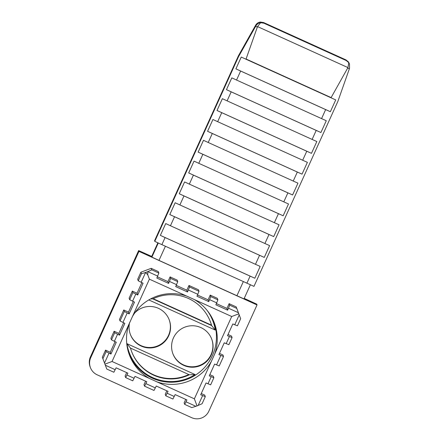 <?xml version="1.0" encoding="UTF-8"?>
<svg xmlns="http://www.w3.org/2000/svg" width="440" height="440" viewBox="0 0 440 440"><rect width="100%" height="100%" fill="white"/><g stroke="black" fill="none" stroke-linecap="round" stroke-linejoin="round"><path stroke-width="0.66" d="M150.562 298.947L152.818 298.887A42.108 42.108 -20.6 0 1 211.64 325.567L215.259 330.072A44.699 44.699 159.4 0 0 207.042 310.31M148.808 299.932L215.259 330.072M210.403 321.805A42.108 42.108 -20.6 0 1 211.486 325.155L211.64 325.567L152.818 298.887M129.013 353.887A45.381 45.381 159.4 0 0 187.044 379.324A45.381 45.381 159.4 0 0 213.945 321.965M126.891 343.624A44.699 44.699 159.4 0 0 195.08 374.556L126.891 343.624L130.493 348.09L189.321 374.776A42.108 42.108 -20.6 0 1 130.493 348.09M134.668 313.033A20.746 20.746 -20.6 0 1 169.24 319.908A20.746 20.746 -20.6 0 1 157.119 346.627A20.746 20.746 -20.6 0 1 129.619 322.482M173.437 337.92A20.746 20.746 -20.6 0 1 211.75 339.191A20.746 20.746 -20.6 0 1 199.628 365.91A20.746 20.746 -20.6 0 1 173.437 337.92M195.08 374.556L189.321 374.776M188.793 374.534A42.108 42.108 -20.6 0 1 131.577 351.439M130.317 334.279A20.746 20.746 159.4 0 0 156.948 346.175A20.746 20.746 159.4 0 0 169.153 319.682M172.827 353.562A20.746 20.746 159.4 0 0 199.458 365.459A20.746 20.746 159.4 0 0 211.662 338.965M211.486 325.155L153.186 298.711M149.485 378.472A45.381 45.381 -20.6 0 1 129.036 324.066L132.418 316.608A45.381 45.381 -20.6 0 1 186.83 296.153L194.282 299.536A45.381 45.381 -20.6 0 1 214.737 353.947L211.354 361.405A45.381 45.381 -20.6 0 1 156.943 381.854L112.052 361.493L104.934 364.144L106.772 369.034L113.861 372.251L116.105 367.807L127.897 373.159L125.659 377.603L132.754 380.82L134.998 376.376L146.79 381.728L144.551 386.172L154.011 390.462L156.25 386.018L168.041 391.369L165.803 395.813L172.904 399.031L175.142 394.587L186.94 399.938L184.696 404.382L191.791 407.6L197.038 405.922L194.376 398.833L156.943 381.854M141.465 273.719L138.254 280.808L137.682 279.29L140.899 272.201L141.465 273.719L145.596 272.47L147.746 274.78L149.397 279.175L186.83 296.153M138.254 280.808L143.066 283.217L137.715 295.009L132.902 292.6L129.679 299.701L134.497 302.11L129.145 313.902L124.333 311.493L120.038 320.952L124.856 323.367L119.504 335.159L114.692 332.75L111.469 339.851L116.287 342.26L110.935 354.052L106.117 351.643L102.9 358.738L102.333 357.22L105.55 350.125L110.264 352.264L110.935 354.052M102.9 358.738L104.934 364.144M201.256 393.536L204.738 395.115L205.31 396.632L200.695 394.768L206.047 382.971L210.656 384.841L213.879 377.74L209.264 375.875L214.615 364.078L219.23 365.948L223.52 356.483L218.906 354.618L224.257 342.826L228.872 344.691L232.089 337.59L227.48 335.726L232.826 323.934L234.746 324.775L239.223 314.897L238.816 313.819L231.715 316.514L214.737 353.947M238.816 313.819L236.786 308.413L229.691 305.195L227.656 310.178L215.859 304.827L217.899 299.844L210.799 296.62L208.764 301.609L196.966 296.257L199.001 291.275L189.541 286.985L187.506 291.968L175.714 286.616L177.749 281.633L170.649 278.41L168.614 283.399L156.822 278.047L158.857 273.064L151.767 269.846L151.195 268.334L158.285 271.546L158.857 273.064M157.68 276.095L147.835 271.629L147.746 274.78M238.662 56.386L154.776 241.379L238.662 56.386L255.926 25.845C256.999 24.052 258.566 23.007 260.629 22.71L257.527 26.582L347.947 67.595L348.788 62.695L349.492 64.042L349.536 68.305L337.865 101.415L253.968 286.368L161.882 244.646L165.094 237.562L160.358 235.378L165.715 223.575L170.451 225.753L174.537 216.744L169.802 214.566L175.159 202.757L179.894 204.936L183.981 195.927L179.245 193.749L184.602 181.94L189.338 184.118L193.424 175.114L188.683 172.937L194.04 161.128L198.781 163.306L202.862 154.297L198.127 152.119L203.484 140.311L208.219 142.489L212.306 133.485L207.57 131.307L212.927 119.499L217.663 121.677L221.749 112.668L217.014 110.49L222.371 98.681L227.106 100.859L231.193 91.85L226.457 89.672L231.809 77.864L236.549 80.047L240.631 71.038L235.895 68.86L241.252 57.052L245.988 59.23L257.527 26.582M251.961 32.775L249.343 37.433M161.7 226.05L159.484 230.929M154.732 241.131L238.541 56.062L255.816 25.553A6.226 6.226 -20.6 0 1 256.036 25.196L256.064 25.278A6.226 6.226 159.4 0 0 255.849 25.636L252.258 32.01L255.871 25.696A6.226 6.226 -20.6 0 1 256.086 25.339L256.119 25.421A6.226 6.226 159.4 0 0 255.899 25.779M251.394 33.226L249.222 37.108M161.573 225.726L159.726 229.779M106.205 367.521L102.333 357.22M197.038 405.922L202.092 403.728L205.31 396.632M185.708 399.382L184.129 402.864L184.696 404.382M239.223 314.897L240.658 318.709L237.441 325.798L234.746 324.775M229.691 305.195L229.119 303.677L236.214 306.895L236.786 308.413M229.119 303.677L226.985 308.391L216.409 303.595M227.656 310.178L226.985 308.391M147.835 271.629L151.767 269.846M168.614 283.399L167.943 281.611L157.371 276.815M167.943 281.611L170.082 276.898L170.649 278.41M106.117 351.643L105.55 350.125M115.06 341.693L110.264 352.264M119.504 335.159L118.833 333.372L114.12 331.232L110.902 338.333L111.469 339.851M114.692 332.75L114.12 331.232M123.629 322.8L118.833 333.372M129.145 313.902L128.475 312.12L123.761 309.98L119.471 319.44L120.038 320.952M124.333 311.493L123.761 309.98M133.27 301.543L128.475 312.12M137.715 295.009L137.043 293.227L132.33 291.088L129.113 298.183L129.679 299.701M154.605 240.796L238.431 55.776L255.668 25.157C256.74 23.364 258.308 22.325 260.376 22.039L263.67 22.572L345.989 59.912L348.535 62.024L349.492 64.042M345.989 59.912L346.225 60.538L348.788 62.695M347.947 67.595L331.007 97.79L335.72 99.897L330.363 111.705L325.65 109.599L321.569 118.608L326.277 120.714L320.92 132.523L316.212 130.416L312.125 139.425L316.833 141.531L311.476 153.34L306.768 151.234L302.682 160.237L307.389 162.344L302.033 174.152L297.325 172.046L293.238 181.055L297.952 183.161L292.595 194.97L287.881 192.863L283.8 201.867L288.508 203.973L283.151 215.782L278.443 213.675L274.357 222.684L279.065 224.791L273.707 236.599L269 234.493L264.913 243.502L269.621 245.608L264.264 257.411L259.556 255.305L255.47 264.314L260.183 266.42L254.826 278.228L250.113 276.122L246.901 283.206M346.225 60.538L263.906 23.199L260.629 22.71M246.087 59.021L331.1 97.587M255.926 25.845L238.673 56.425M251.224 33.149L255.69 25.218A6.226 6.226 -20.6 0 1 255.91 24.86L255.937 24.943A6.226 6.226 159.4 0 0 255.723 25.3L252.131 31.675L255.745 25.366A6.226 6.226 -20.6 0 1 255.965 25.009L255.992 25.091A6.226 6.226 159.4 0 0 255.778 25.449M255.657 25.421L255.91 24.86M238.431 55.776L249.029 37.021M238.541 56.062L249.15 37.345M251.79 32.698L255.816 25.553M154.776 241.379L161.882 244.646M154.787 241.274L158.994 231.743M154.66 240.944L158.868 231.407M250.113 276.122L165.094 237.562M254.826 278.228L160.358 235.378M170.451 225.753L255.47 264.314M259.556 255.305L174.537 216.744M264.264 257.411L169.802 214.566M179.894 204.936L264.913 243.502M269 234.493L183.981 195.927M273.707 236.599L179.245 193.749M189.338 184.118L274.357 222.684M278.443 213.675L193.424 175.114M283.151 215.782L188.683 172.937M198.781 163.306L283.8 201.867M287.881 192.863L202.862 154.297M292.595 194.97L198.127 152.119M245.988 59.23L331.007 97.79M330.363 111.705L235.895 68.86M325.65 109.599L240.631 71.038M236.549 80.047L321.569 118.608M320.92 132.523L226.457 89.672M316.212 130.416L231.193 91.85M227.106 100.859L312.125 139.425M311.476 153.34L217.014 110.49M250.399 284.768L243.986 298.903L158.989 260.392L151.882 257.125L151.657 256.531L157.883 242.803M243.342 281.595L236.918 295.741M158.29 242.996L151.882 257.125M158.989 260.392L165.407 246.24M140.899 272.201L151.195 268.334M126.665 372.598L125.087 376.084L125.659 377.603M145.558 381.172L143.979 384.654L144.551 386.172M166.815 390.808L165.237 394.295L165.803 395.813M217.899 299.844L217.327 298.326L210.227 295.108L210.799 296.62M199.001 291.275L198.435 289.757L188.975 285.466L189.541 286.985M177.749 281.633L177.177 280.115L170.082 276.898M132.902 292.6L132.33 291.088M256.086 25.339L255.833 25.9M256.036 25.196L255.783 25.757M161.524 225.973L238.568 56.133M154.677 241.109L159.324 230.857M209.825 374.644L213.306 376.222L213.879 377.74M228.036 334.499L231.523 336.077L232.089 337.59M208.764 301.609L208.087 299.822L197.516 295.026M210.227 295.108L208.087 299.822M141.84 282.651L137.043 293.227M187.506 291.968L186.835 290.18L176.264 285.384M188.975 285.466L186.835 290.18M219.466 353.392L222.948 354.97L223.52 356.483M161.403 225.643L238.441 55.809M154.732 241.252L159.016 231.803M154.55 240.774L159.572 229.708M255.965 25.009L255.712 25.564M154.605 240.917L158.889 231.468M302.033 174.152L207.57 131.307M217.663 121.677L302.682 160.237M297.325 172.046L212.306 133.485M208.219 142.489L293.238 181.055M306.768 151.234L221.749 112.668M244.216 298.392L256.729 304.139L257.031 304.948L208.824 411.219A12.969 12.964 -20.6 0 1 191.659 417.67L97.196 374.825A12.969 12.964 -20.6 0 1 90.745 357.66L90.437 356.851A12.969 12.969 0 0 0 90.112 366.768A12.969 12.964 -20.6 0 1 90.437 356.851L138.644 250.58L151.707 256.427M257.031 304.948L138.952 251.389L138.644 250.58L90.437 356.851M90.745 357.66L138.952 251.389M132.418 316.608L149.397 279.175M145.596 272.47L141.13 282.315M132.561 301.208L135.779 294.107M122.92 322.459L127.21 313M114.351 341.358L117.568 334.257M104.517 363.033L108.999 353.15M112.052 361.493L129.036 324.066M194.282 299.536L231.715 316.514M228.52 308.226L238.398 312.708M209.622 299.651L216.722 302.874M188.37 290.015L197.83 294.305M169.477 281.44L176.578 284.664M211.354 361.405L194.376 398.833M115.22 369.705L105.342 365.222M134.112 378.274L127.012 375.056M155.364 387.915L145.904 383.625M174.257 396.484L167.162 393.267M186.054 401.836L195.938 406.318M202.609 395.61L198.127 405.493M211.184 376.717L207.961 383.818M220.825 355.465L216.53 364.925M229.394 336.573L226.171 343.668M147.868 271.585L145.547 272.459M347.71 68.085L349.355 68.822M263.906 23.199L263.67 22.572M255.657 26.318L257.318 27.082M263.643 22.561L346.022 59.928M90.112 366.768L90.415 367.576"/></g></svg>
